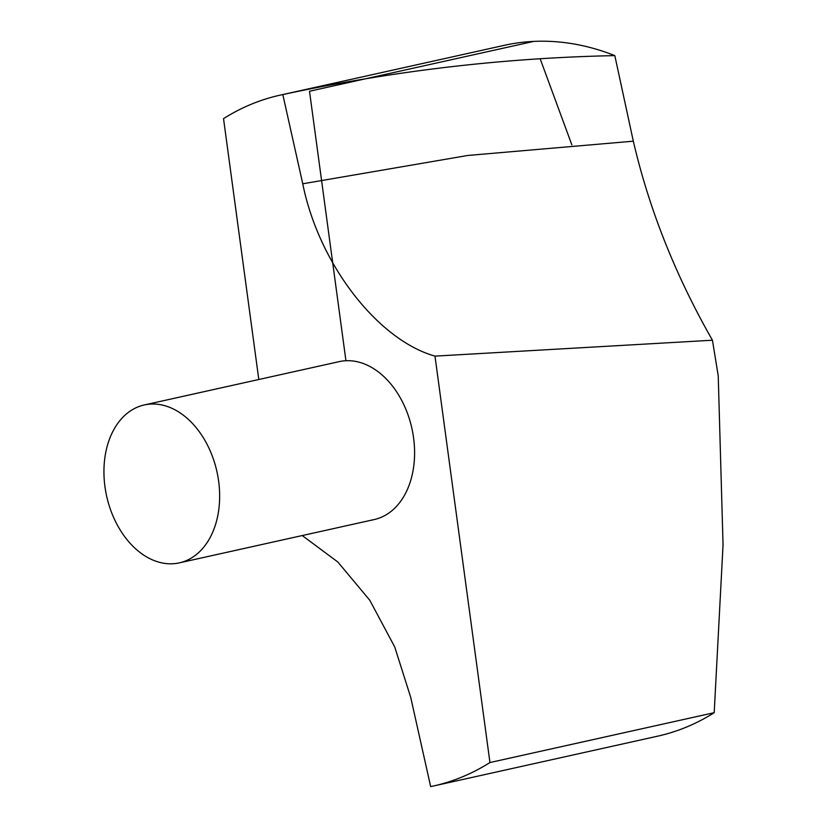 <?xml version="1.0" encoding="UTF-8"?>
<svg xmlns="http://www.w3.org/2000/svg" width="828" height="828" viewBox="0 0 828 828"><rect width="100%" height="100%" fill="white"/><g stroke="black" fill="none" stroke-linecap="round" stroke-linejoin="round"><path stroke-width="1.24" d="M714.202 712.691L723.051 544.762L718.228 375.85L712.442 340.225L434.99 356.123L489.948 762.536L714.202 712.691A353.835 247.127 -102.5 0 1 657.774 736.144L433.51 785.989A353.835 247.127 -102.5 0 0 489.948 762.536M434.99 356.123C377.723 339.966 318.832 264.028 302.758 183.795L282.814 94.578C392.886 70.866 503.548 57.877 614.821 55.611A353.835 247.127 -102.5 0 0 504.231 45.343L279.967 95.189A353.835 247.127 -102.5 0 0 223.529 118.642L258.802 379.503M614.821 55.611L633.316 141.184C649.131 209.184 675.503 275.527 712.442 340.225M179.345 562.864L374.287 519.539A80.875 56.48 -102.5 0 0 411.878 428.335A80.875 56.48 -102.5 0 0 339.19 361.639L144.248 404.964A80.875 56.48 -102.5 0 0 104.949 486.595A80.875 56.48 -102.5 0 0 179.345 562.864A80.875 56.48 -102.5 0 0 216.936 471.66A80.875 56.48 -102.5 0 0 144.248 404.964M302.23 535.55L337.845 562.015L369.785 600.248L394.739 646.999L410.719 697.383L430.663 786.6A353.835 247.127 -102.5 0 0 433.51 785.989M282.814 94.578A353.835 247.127 -102.5 0 0 279.967 95.189M540.166 58.778L571.858 144.89M345.938 360.739L309.506 91.246L533.77 41.4M302.758 183.795L467.748 155.467L633.316 141.184"/></g></svg>
